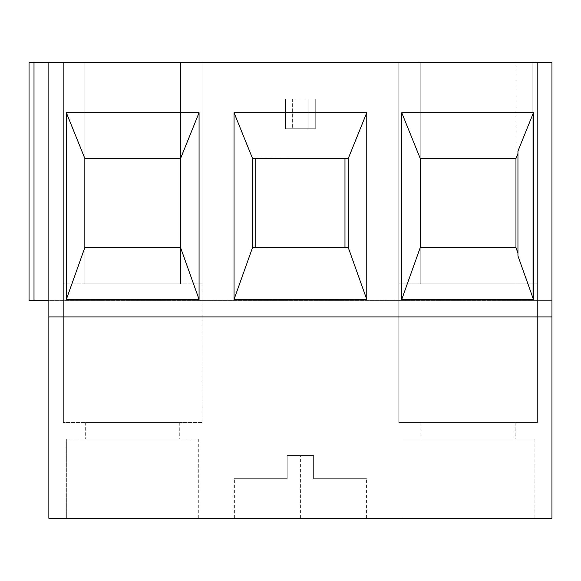 <?xml version="1.0" encoding="UTF-8"?>
<svg xmlns="http://www.w3.org/2000/svg" width="581" height="581" viewBox="0 0 581 581"><rect width="100%" height="100%" fill="white"/><g stroke="black" fill="none" stroke-linecap="round" stroke-linejoin="round"><path stroke-width="0.44" stroke-dasharray="2.9 2.18" d="M532.145 62.719L532.145 300.406L532.145 62.719L29.05 62.719L551.95 62.719L551.95 300.406L532.145 300.406L537.098 300.406L537.098 62.719L551.95 62.719L532.145 62.719L532.145 300.406L532.145 62.719L537.098 62.719L537.098 300.406L29.05 300.406L29.05 62.719L34.003 62.719L34.003 300.406L29.05 300.406L29.05 62.719L29.05 300.406L29.05 62.719L29.05 300.406L34.003 300.406L34.003 62.719L29.05 62.719L29.05 300.406L532.145 300.406L532.145 62.719L532.145 300.406L537.098 300.406L532.145 300.406L532.145 62.719L532.145 300.406L537.098 300.406L537.098 62.719L537.098 300.406L551.95 300.406L551.95 62.719L532.145 62.719M517.947 151.104L517.947 255.916L517.947 151.104M420.237 158.453L515.964 158.453L420.237 158.453L420.237 62.719L515.964 62.719L515.964 283.898L420.237 283.898L420.237 247.586L515.964 247.586L420.237 247.586L420.237 283.898L420.237 158.453M515.964 247.586L515.964 283.898L420.237 283.898L515.964 283.898L515.964 247.586M48.855 316.906L551.95 316.906L48.855 316.906M84.841 62.719L202.028 62.719L84.841 62.719L84.841 283.898L180.575 283.898L180.575 62.719L202.028 62.719L202.028 422.547L63.38 422.547L63.38 62.719L63.38 422.547L63.38 62.719L84.841 62.719L84.841 158.453L84.841 62.719L180.575 62.719L180.575 283.898L84.841 283.898L180.575 283.898L180.575 247.586L180.575 283.898L84.841 283.898L84.841 247.586L180.575 247.586L84.841 247.586L84.841 283.898L84.841 62.719M537.425 62.719L398.777 62.719L537.425 62.719L537.425 422.547L398.777 422.547L398.777 62.719L420.237 62.719L420.237 283.898L515.964 283.898L515.964 62.719L537.425 62.719L398.777 62.719L398.777 422.547L537.425 422.547L398.777 422.547L398.777 62.719L398.777 283.898L537.425 283.898L398.777 283.898L398.777 422.547L537.425 422.547L537.425 283.898L398.777 283.898L537.425 283.898L537.425 62.719L537.425 422.547L537.425 62.719M551.95 62.719L551.95 300.406L551.95 62.719L537.098 62.719L537.098 300.406L537.098 62.719L551.95 62.719L551.95 300.406L551.95 62.719M551.95 518.281L551.95 300.406L537.098 300.406L551.95 300.406L551.95 518.281L48.855 518.281L551.95 518.281M285.547 128.742L315.258 128.742L315.258 99.031L285.547 99.031L285.547 128.742L285.547 99.031L285.547 128.742L285.547 99.031L315.258 99.031L285.547 99.031L292.628 99.031L292.628 128.742L285.547 128.742L292.628 128.742L292.628 99.031L315.258 99.031L315.258 128.742L308.184 128.742L308.184 99.031L308.184 128.742L292.628 128.742L315.258 128.742L315.258 99.031L315.258 128.742L285.547 128.742M402.081 439.054L534.121 439.054L402.081 439.054L402.081 518.281L534.121 518.281L402.081 518.281L402.081 439.054L534.121 439.054L402.081 439.054M421.058 439.054L515.144 439.054L421.058 439.054L515.144 439.054L421.058 439.054L421.058 422.547L515.144 422.547L421.058 422.547L421.058 439.054M421.058 422.547L515.144 422.547L421.058 422.547M348.273 158.453L348.273 247.586L348.273 158.453L344.969 158.453L344.969 247.586L255.836 247.586L348.273 247.586L252.539 247.586L344.969 247.586L255.836 247.913L344.969 247.586L255.836 247.913L344.969 247.913L255.836 247.913L255.836 158.453L252.539 158.453L252.539 247.586L252.539 158.453L255.836 158.453L255.836 247.586L344.969 247.586L344.969 158.453L255.836 158.126L348.273 158.453M287.196 478.664L287.196 455.555L287.196 478.664L234.383 478.664L287.196 478.664L234.383 478.664L287.196 478.664L287.196 455.555L287.196 478.664L234.383 478.664L287.196 478.664M300.406 518.281L366.429 518.281L234.383 518.281L300.406 518.281L234.383 518.281L300.406 518.281L300.406 455.555L287.196 455.555L313.609 455.555L313.609 478.664L366.429 478.664L313.609 478.664L366.429 478.664L313.609 478.664L313.609 455.555L300.406 455.555L300.406 518.281M402.081 518.281L534.121 518.281L402.081 518.281M66.684 518.281L198.731 518.281L66.684 518.281L198.731 518.281L66.684 518.281L66.684 439.054L198.731 439.054L66.684 439.054L198.731 439.054L66.684 439.054L66.684 518.281M313.609 455.555L287.196 455.555L313.609 455.555L313.609 478.664L366.429 478.664L313.609 478.664L313.609 455.555M202.028 62.719L202.028 422.547L202.028 62.719L63.38 62.719L63.38 283.898L202.028 283.898L202.028 62.719M202.028 283.898L63.38 283.898L63.38 422.547L202.028 422.547L202.028 283.898L63.38 283.898L202.028 283.898M180.575 158.453L180.575 62.719L180.575 158.453L84.841 158.453L180.575 158.453M202.028 422.547L63.38 422.547L202.028 422.547M85.661 422.547L179.747 422.547L85.661 422.547L179.747 422.547L85.661 422.547L85.661 439.054L179.747 439.054L85.661 439.054L85.661 422.547M85.661 439.054L179.747 439.054L85.661 439.054M48.855 518.281L48.855 300.406L551.95 300.406L48.855 300.406L48.855 62.719L34.003 62.719L34.003 300.406L48.855 300.406L29.05 300.406L48.855 300.406L48.855 62.719L48.855 300.406L34.003 300.406L34.003 62.719L48.855 62.719L48.855 518.281M48.855 62.719L48.855 300.406L48.855 62.719M534.121 439.054L534.121 518.281M515.144 422.547L515.144 439.054M366.429 518.281L366.429 478.664M234.383 518.281L234.383 478.664M179.747 422.547L179.747 439.054M198.731 439.054L198.731 518.281"/><path stroke-width="0.87" d="M401.74 112.714L401.74 299.418L420.237 247.586L420.237 158.453L401.74 112.714L420.237 158.453L420.237 247.586L515.964 247.586L517.947 253.134L515.964 247.586L515.964 158.453L420.237 158.453L515.964 158.453L515.964 247.586L420.237 247.586L401.74 299.418L401.74 112.714L533.467 112.714L401.74 112.714M517.947 255.916L517.947 151.104L533.467 112.714L533.467 299.418L401.74 299.418L533.467 299.418L533.467 112.714L517.947 151.104L517.947 255.916L533.467 299.418L517.947 255.916M517.947 153.558L515.964 158.453L517.947 153.558M551.95 316.906L48.855 316.906L551.95 316.906L551.95 518.281L48.855 518.281L551.95 518.281L551.95 62.719L551.95 316.906M29.05 62.719L551.95 62.719L48.855 62.719L48.855 518.281L48.855 62.719L29.05 62.719L29.05 300.406L34.003 300.406L34.003 62.719L34.003 300.406L29.05 300.406L29.05 62.719M366.764 112.714L366.764 299.418L234.049 299.418L234.049 112.714L366.764 112.714L348.273 158.453L348.273 247.586L366.764 299.418L366.764 112.714L234.049 112.714L234.049 299.418L366.764 299.418L348.273 247.586L348.273 158.453L366.764 112.714M66.35 112.714L199.065 112.714L199.065 299.418L66.35 299.418L66.35 112.714L66.35 299.418L199.065 299.418L199.065 112.714L180.575 158.453L84.841 158.453L84.841 247.586L66.35 299.418L84.841 247.586L180.575 247.586L180.575 158.453L180.575 247.586L199.065 299.418L180.575 247.586L84.841 247.586L84.841 158.453L66.35 112.714L84.841 158.453L180.575 158.453L199.065 112.714L66.35 112.714M344.969 247.586L344.969 158.453L344.969 247.586M348.273 247.586L252.539 247.586L234.049 299.418L252.539 247.586L252.539 158.453L234.049 112.714L252.539 158.453L252.539 247.586L348.273 247.586M255.836 247.586L255.836 158.453L255.836 247.586M252.539 158.453L348.273 158.453L252.539 158.453M48.855 300.406L34.003 300.406L48.855 300.406"/></g></svg>
